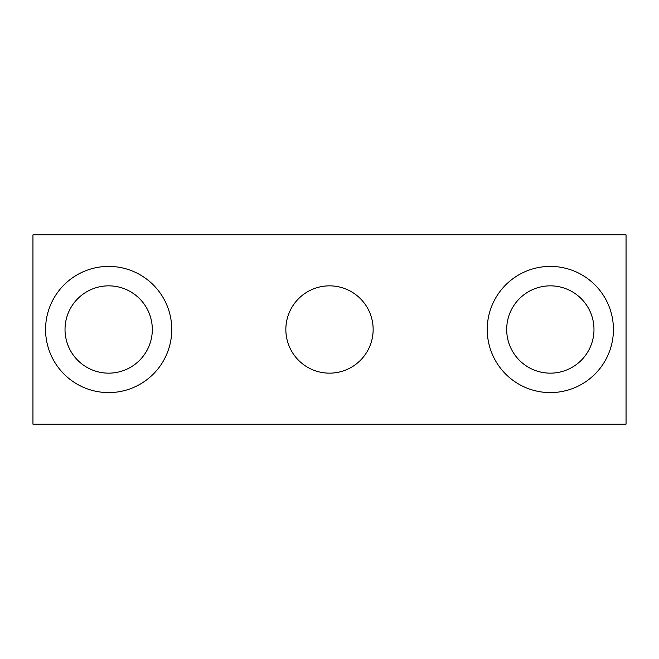 <?xml version="1.0" encoding="UTF-8"?>
<svg xmlns="http://www.w3.org/2000/svg" width="659" height="659" viewBox="0 0 659 659"><rect width="100%" height="100%" fill="white"/><g stroke="black" fill="none" stroke-linecap="round" stroke-linejoin="round"><path stroke-width="0.99" d="M285.849 329.5A43.651 43.651 0 0 1 329.5 285.849A43.651 43.651 0 0 1 373.151 329.5A43.651 43.651 0 0 1 329.5 373.151A43.651 43.651 0 0 1 285.849 329.5M613.43 329.5A63.099 63.099 0 0 1 550.339 392.599A63.099 63.099 0 0 1 487.24 329.5A63.099 63.099 0 0 1 550.339 266.401A63.099 63.099 0 0 1 613.43 329.5M171.76 329.5A63.099 63.099 0 0 1 108.661 392.599A63.099 63.099 0 0 1 45.57 329.5A63.099 63.099 0 0 1 108.661 266.401A63.099 63.099 0 0 1 171.76 329.5M506.689 329.5A43.651 43.651 0 0 1 550.339 285.849A43.651 43.651 0 0 1 593.981 329.5A43.651 43.651 0 0 1 550.339 373.151A43.651 43.651 0 0 1 506.689 329.5M65.019 329.5A43.651 43.651 0 0 1 108.661 285.849A43.651 43.651 0 0 1 152.311 329.5A43.651 43.651 0 0 1 108.661 373.151A43.651 43.651 0 0 1 65.019 329.5M626.05 424.141L32.95 424.141L32.95 234.859L626.05 234.859L626.05 424.141"/></g></svg>
